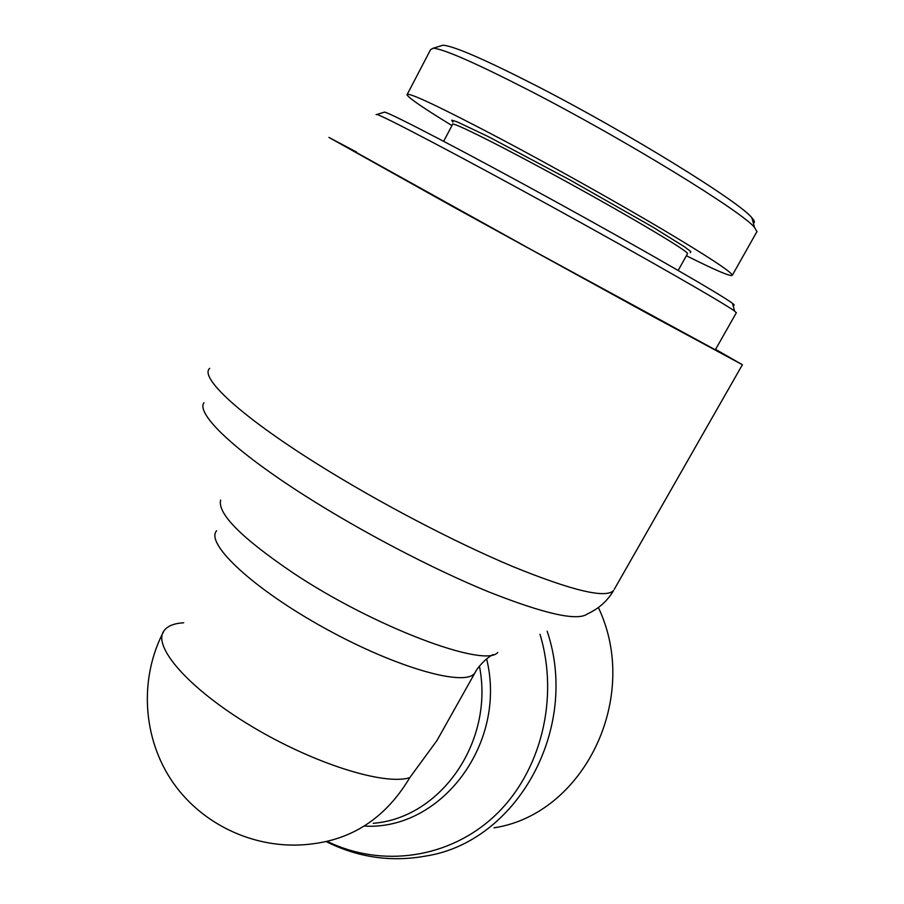 <?xml version="1.0" encoding="UTF-8"?>
<svg xmlns="http://www.w3.org/2000/svg" width="904" height="904" viewBox="0 0 904 904"><rect width="100%" height="100%" fill="white"/><g stroke="black" fill="none" stroke-linecap="round" stroke-linejoin="round"><path stroke-width="1.36" d="M494.036 827.827C584.04 814.176 641.117 697.233 598.369 607.522M183.681 622.788C174.088 623.364 167.568 625.963 164.11 630.619C138.775 678.169 142.414 738.749 173.263 782.92C204.18 827.047 259.832 851.24 313.179 843.76C354.47 838.483 386.663 816.448 409.772 777.655L436.926 740.579L441.129 733.076M164.11 630.619C151.917 646.055 188.179 688.204 250.758 725.822C313.157 763.53 384.584 785.847 409.772 777.655M356.628 152.098L328.932 137.419L453.853 207.219L652.643 316.355L742.399 364.73L715.572 349.373M732.929 304.953C734.839 305.563 734.703 305.032 732.489 303.36C722.465 295.518 645.343 250.962 555.519 201.592C465.684 152.2 391.455 113.542 384.596 112.096L383.771 112.345M376.12 114.605L376.9 114.458C383.522 116.028 459.695 156.008 552.355 206.948C645.004 257.877 724.443 303.462 734.602 311.1L736.297 312.818M736.387 312.671L715.324 349.814L529.676 248.781L356.413 152.505M753.337 223.096C755.122 222.621 754.648 220.87 751.902 217.83C740.399 202.349 627.342 132.357 535.744 85.462C484.883 59.494 453.989 46.07 443.05 45.2L440.463 46.002M443.661 141.295L452.554 124.436C450.226 120.424 503.076 146.821 568.548 182.834C634.02 218.813 688.362 251.346 687.56 253.628L687.447 253.832M690.294 252.657L690.825 251.617L684.644 246.894L652.609 226.949L569.983 179.986L488.126 136.538L457.266 121.882L451.74 120.175L452.938 122.176M686.385 255.742C715.844 270.488 731.166 276.974 732.33 275.212C731.438 271.878 708.001 256.521 662.044 229.13C616.912 202.417 554.265 167.308 503.076 140.109C439.095 106.401 407.06 91.315 406.992 94.841C409.173 98.344 424.168 108.582 451.966 125.554M430.643 49.607L433.265 48.194C444.146 49.144 476.227 63.269 529.518 90.581C625.952 140.176 743.054 212.316 754.535 227.48L757.032 231.718M497.788 652.439C485.143 668.44 374.233 627.082 293.065 572.91C241.458 537.903 217.322 513.619 220.644 500.081M203.954 402.732C195.897 413.569 234.079 450.7 305.473 496.025C361.69 531.834 432.903 569.034 488.194 591.668C544.897 614.144 578.085 621.489 587.736 613.714C598.843 608.663 607.477 600.9 613.646 590.414C606.143 598.776 572.548 590.832 512.873 566.582C454.554 542.163 377.759 501.957 317.168 463.91C239.458 415.252 199.14 377.183 209.705 368.346M326.299 841.624C357.894 857.478 391.003 862.292 425.648 856.065C516.851 842.144 580.165 728.737 547.157 631.184M540.004 634.269C559.418 698.532 540.897 772.276 495.076 815.498C449.209 858.755 381.567 867.976 327.271 841.409M364.967 826.12C441.785 830.2 507.325 742.964 486.634 658.948M479.414 666.112C494.42 741.156 441.062 818.052 373.216 823.307M216.61 530.761C204.869 543.53 253.617 589.227 325.756 628.777C397.794 668.485 466.441 687.334 474.95 672.779L475.685 671.491M614.347 589.193L742.399 364.73M436.926 740.579L476.024 670.937C477.753 667.525 486.239 657.66 493.256 654.564M384.596 112.096L376.9 114.458M732.489 303.36L734.602 311.1M687.56 253.628L678.169 270.443M754.535 227.48L751.902 217.83M433.265 48.194L443.05 45.2M406.992 94.841L430.609 49.584M732.33 275.223L756.908 231.661"/></g></svg>
